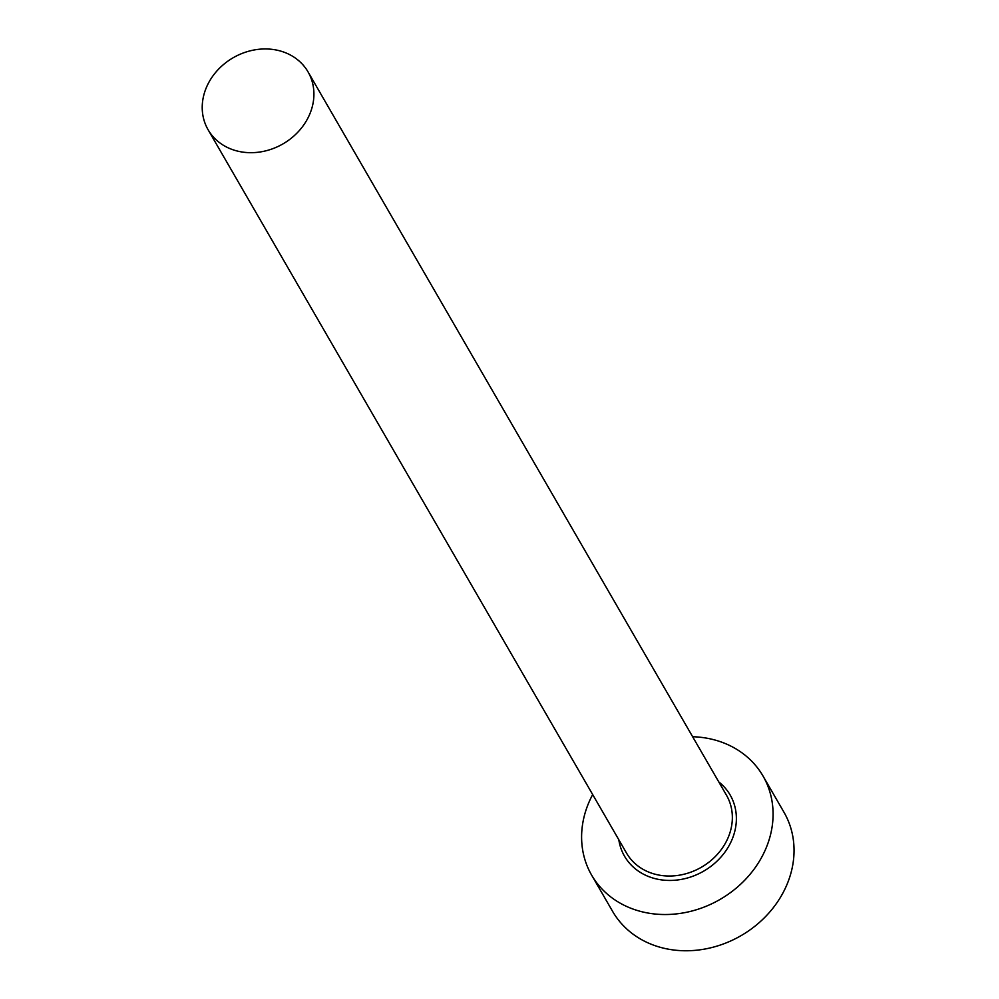 <?xml version="1.0" encoding="UTF-8"?>
<svg xmlns="http://www.w3.org/2000/svg" width="999" height="999" viewBox="0 0 999 999"><rect width="100%" height="100%" fill="white"/><g stroke="black" fill="none" stroke-linecap="round" stroke-linejoin="round"><path stroke-width="1.5" d="M310.964 111.001A57.742 49.75 -30 0 0 308.054 71.903A57.742 49.75 -30 0 0 254.283 49.95A57.742 49.75 -30 0 0 205.17 90.634A57.742 49.75 -30 0 0 208.092 129.733A57.742 49.75 -30 0 0 261.863 151.686A57.742 49.75 -30 0 0 310.964 111.001M592.682 794.555A98.988 85.29 -30 0 0 586.663 808.141A98.988 85.29 -30 0 0 591.658 875.174A98.988 85.29 -30 0 0 683.84 912.811A98.988 85.29 -30 0 0 768.019 843.069A98.988 85.29 -30 0 0 763.024 776.036A98.988 85.29 -30 0 0 692.644 736.725M591.658 875.174L612.624 911.413A98.988 85.29 -30 0 0 704.807 949.05A98.988 85.29 -30 0 0 788.985 879.307A98.988 85.29 -30 0 0 783.99 812.274L763.024 776.036M718.781 781.93A61.039 52.597 150 0 1 733.266 836.375A61.039 52.597 150 0 1 671.615 880.419A61.039 52.597 150 0 1 618.818 839.759M208.092 129.733L626.523 853.071A57.742 49.75 -30 0 0 680.294 875.024A57.742 49.75 -30 0 0 729.407 834.34A57.742 49.75 -30 0 0 726.485 795.241L308.054 71.903"/></g></svg>
